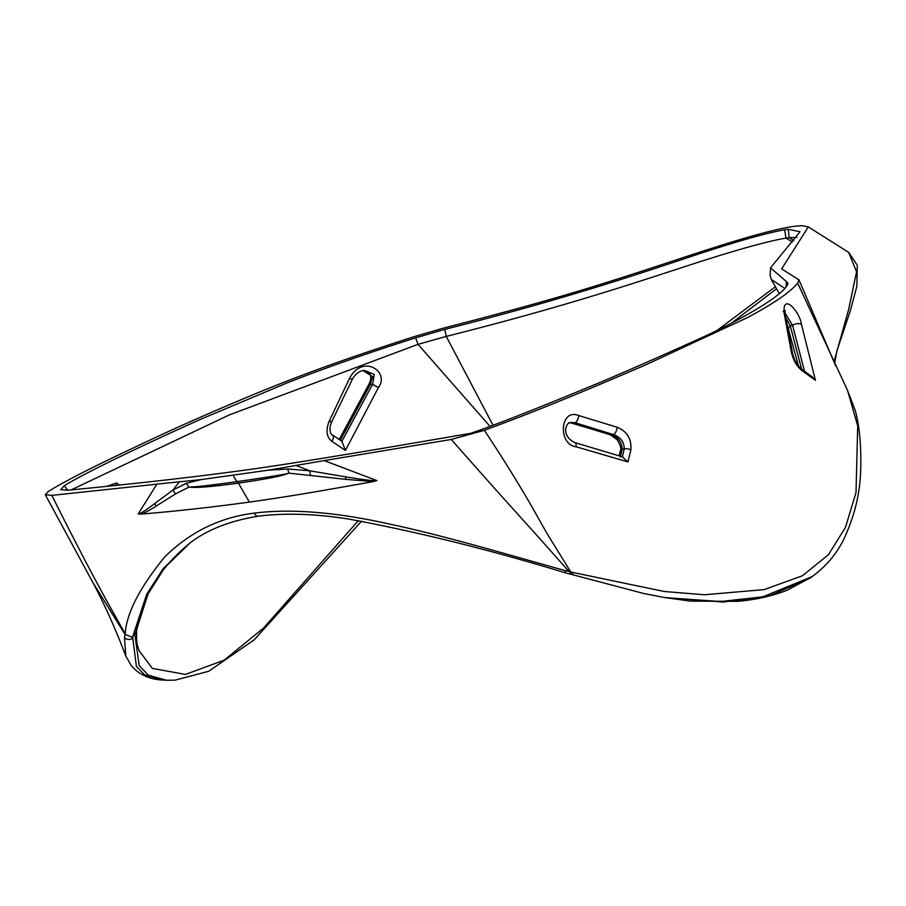 <?xml version="1.0" encoding="UTF-8"?>
<svg xmlns="http://www.w3.org/2000/svg" width="906" height="906" viewBox="0 0 906 906"><rect width="100%" height="100%" fill="white"/><g stroke="black" fill="none" stroke-linecap="round" stroke-linejoin="round"><path stroke-width="1.36" d="M376.953 480.554C375.73 481.279 365.22 480.033 345.413 476.816L345.911 479.376L373.351 481.596L376.885 480.576L324.189 460.599L451.279 439.467C507.134 502.932 528.119 525.401 542.796 542.026L568.968 571.448L565.287 570.61C517.077 557.326 444.948 535.706 388.765 523.883C335.639 512.094 290.815 508.504 254.258 513.124C219.773 517.394 189.852 532.071 164.507 557.167C139.558 587.869 126.455 613.419 125.209 633.826L124.462 637.631A5.719 5.232 2.9 0 0 132.763 637.983L136.398 666.272L144.586 674.845L163.25 680.078C149.739 679.511 139.116 674.721 131.393 665.74L125.832 656.137L124.462 637.631M373.351 481.596C317.157 491.641 288.821 496.545 249.399 502.094C211.098 507.326 175.073 511.324 141.313 514.076C143.929 513.34 148.935 510.633 156.319 505.978L175.549 493.917L188.844 487.145C194.824 486.737 197.712 487.032 237.213 481.607C269.569 476.896 286.806 474.076 288.901 473.147L345.911 479.376M345.413 476.816L309.818 470.814A14.303 7.554 97.1 0 0 310.509 475.004M287.882 469.025L268.176 470.203A562.66 79.06 -16.3 0 0 295.968 465.446L309.818 470.814L287.882 469.025A14.303 8.358 92.9 0 0 288.901 473.147C283.952 474.744 281.46 476.816 238.403 483.158C195.979 488.776 194.62 487.235 188.844 487.145A14.303 11.608 66.8 0 1 186.568 483.204L201.359 479.557A562.66 79.06 -16.3 0 1 179.331 481.765L51.823 495.378L45.3 494.721L48.494 491.301C65.209 481.335 86.376 469.806 150 440.112C179.309 426.25 215.141 410.497 257.497 392.864C315.968 369.002 358.051 354.835 413.612 336.805L443.272 328.176C521.709 307.983 568.153 294.982 628.492 275.481C682.093 258.335 738.866 238.119 779.772 228.969C789.76 226.749 797.416 225.685 802.727 225.753L808.299 226.908L781.663 268.901L798.99 279.863L797.654 283.046C790.779 291.834 774.007 303.374 747.325 317.689L645.74 364.846C561.007 401.369 518.436 417.779 484.382 430.293L451.279 439.467M295.968 465.446L324.189 460.599M268.176 470.203L201.359 479.557M245.719 470.021C297.848 462.977 394.676 446.352 470.61 433.34C493.26 425.673 531.301 410.814 584.721 388.765C613.135 377.145 650.361 360.905 696.431 340.067C735.378 322.91 780.145 297.451 786.816 285.911L788.107 283.578L786.419 281.585L770.53 267.859L800.009 231.732L788.22 229.252L784.675 229.75C764.415 233.42 731.085 243.046 684.676 258.64C634.687 275.209 563.396 299.354 444.778 329.399L415.65 337.859C368.482 352.785 325.854 367.711 287.78 382.626L201.279 419.014C145.73 443.929 89.83 470.395 64.405 485.605L60.793 489.614L67.746 490.237C136.795 483.578 196.115 476.839 245.719 470.021M175.549 493.917A14.303 11.925 -121.4 0 1 173.046 489.987L186.568 483.204M156.976 483.997L138.176 513.974C140.339 513.815 145.821 510.35 154.632 503.589L173.046 489.987L179.331 481.765M154.632 503.589A14.303 12.106 57.7 0 0 156.319 505.978M138.176 513.974L141.313 514.076M51.823 495.378C83.68 558.911 98.358 585.548 107.621 602.479L125.209 633.826M565.287 570.61A5.719 0.906 105.5 0 0 565.401 572.83C489.331 549.659 417.168 531.754 348.923 519.104C315.594 513.781 285.469 512.807 258.538 516.171C230.011 520.712 206.942 529.795 189.331 543.441L163.091 568.741L146.681 594.336L132.831 636.352L131.846 637.167L125.311 634.449M45.3 494.721L92.503 581.867L125.051 634.483M191.109 542.128C164.767 563.385 147.916 587.428 140.543 614.245L136.557 630.803L134.847 634.46L132.831 636.352L132.763 637.983M190.215 542.796L164.813 567.53L147.995 594.064L134.903 634.868L131.846 637.167M664.2 597.507L723.09 602.06L769.579 595.831L809.715 578.311M812.252 576.556L762.863 596.827L720.542 601.539L664.778 597.598L643.6 593.453L574.178 575.14L568.968 571.448M784.585 288.267L771.21 279.376L770.168 275.265L770.53 267.859M796.827 237.451L789.239 237.621L793.803 240.634M775.434 286.715L717.631 330.01M834.641 363.34L836.94 350.713L850.236 311.064L856.838 286.353L857.28 265.231L848.662 252.378L856.566 271.811L848.616 309.524L834.007 361.811M663.645 597.394L690.44 601.131L737.609 601.335C755.536 599.806 772.082 596.091 787.257 590.191L811.017 577.405C825.253 567.235 836.079 554.699 843.509 539.806C854.551 516.477 860.281 492.83 860.7 468.878C861.334 445.888 859.545 426.488 855.343 410.69L847.54 390.384L857.71 425.945L856.011 492.581L845.479 527.349L828.492 554.676L802.456 575.752L764.188 589.602L704.392 594.766L664.302 591.505L569.976 571.856M565.401 572.83A5.719 0.906 105.5 0 0 565.423 572.841L574.178 575.14M847.54 390.384L797.654 283.046M163.25 680.078L166.41 680.247L148.312 675.174L139.184 665.514L134.903 634.868L136.579 630.689M358.38 520.61L263.499 628.107L224.201 660.157L185.458 674.415L152.333 668.413L139.003 650.553C137.463 644.528 136.421 646.408 136.591 630.553M492.977 425.22L446.25 336.398L418.028 344.348L415.65 337.859M489.965 426.33L418.028 344.348L229.546 414.823L71.155 489.897M67.588 490.259L64.405 485.605M329.195 421.199L349.523 378.357C362.774 353.295 390.26 371.913 378.436 387.508L345.424 450.429L331.924 441.358C326.511 437.134 325.594 430.407 329.195 421.199L331.573 422.06L330.452 421.301M119.524 484.948L116.432 482.955L107.033 486.239M622.377 456.873L627.971 461.924L630.893 449.784C631.584 438.81 627.009 431.301 617.179 427.258L578.798 415.571C559.829 407.734 557.768 444.653 576.023 446.76A5.719 2.288 106.5 0 0 575.05 442.672L622.966 456.986L622.377 456.873L624.223 448.957C624.166 441.913 620.565 437.111 613.407 434.563L611.323 434.857A5.719 2.492 -72.7 0 1 610.508 434.891L617.224 439.75C620.531 445.559 621.584 449.183 620.384 450.633L620.384 450.633A5.719 2.639 12.7 0 1 622.139 449.251C621.878 441.935 618.277 437.134 611.323 434.857L569.919 422.626M610.508 434.891L572.207 423.057A5.719 2.458 -72.9 0 0 573.011 423.011L575.084 422.728L570.825 422.434C568.209 422.558 566.476 424.823 565.638 429.218C565.48 435.118 568.606 439.603 575.016 442.672M620.316 457.1L622.139 449.251L624.223 448.957A5.719 2.639 12.7 0 1 630.893 449.784M578.798 415.571A5.719 2.446 -72.9 0 1 575.084 422.728L613.407 434.563A5.719 2.492 -72.7 0 0 617.179 427.258M576.023 446.76L627.971 461.924M570.667 571.811L551.482 540.746C539.931 522.649 529.308 498.413 484.382 430.293M784.268 313.918C781.719 291.664 799.805 311.234 801.55 324.676L815.457 380.339L802.852 371.267C797.303 367.179 793.497 360.916 791.436 352.468L784.268 313.918A5.719 3.182 -10.8 0 1 785.253 315.288L785.151 310.362L783.078 311.641M791.436 352.468A5.719 3.182 -10.7 0 1 792.727 354.053M784.947 312.864L792.625 325.447L804.483 371.188M801.55 324.676A5.719 3.375 165.6 0 0 792.625 325.447L790.27 325.775A5.719 3.375 165.6 0 0 788.752 328.878M785.253 315.288L792.727 354.031C794.551 360.905 797.597 365.99 801.855 369.308L812.331 376.941L815.457 380.339M802.852 371.267A5.719 3.443 -54.5 0 0 801.901 369.342M349.523 378.357L352.298 379.399C355.039 374.235 358.935 371.211 363.997 370.305L374.291 374.371L372.66 384.223L341.902 441.245L345.424 450.429M378.436 387.508A5.719 0.6 -151.8 0 1 372.66 384.223L370.294 384.552L340.226 440.429M331.924 441.358A5.719 3.216 -56.3 0 0 332.377 434.891L341.902 441.245M362.921 370.497L372.604 376.602L370.294 384.552A5.719 0.6 -151.8 0 1 369.297 383.578L370.701 379.784L370.724 375.899L369.637 373.442L367.53 371.562L362.853 370.52M785.672 317.485L790.27 325.775L801.606 369.116M115.153 485.401A5.719 4.621 -57.5 0 0 116.432 482.955M788.22 229.252L789.239 237.621L785.978 238.085C766.567 241.415 733.679 250.656 687.326 265.809C637.541 281.959 565.174 306.568 446.25 336.398L444.778 329.399M784.675 229.75L785.978 238.085L792.422 241.981M249.399 502.094L238.403 483.158A7.157 5.119 -98 0 0 237.213 481.607A14.303 10.238 82 0 1 233.431 475.48M258.47 516.182A5.719 4.1 -98 0 1 254.258 513.124M786.136 286.624L786.419 281.585M332.377 434.891L332.377 434.891C330.792 435.039 328.448 429.24 331.573 422.06L352.309 379.388M771.21 279.376L779.217 293.397M731.448 323.148L776.578 288.731M835.774 366.069L798.99 279.863M848.662 252.366L808.299 226.908M92.503 581.867C104.643 604.562 115.742 629.319 125.832 656.137M166.41 680.247L175.028 680.157L208.674 671.289L254.133 639.874L361.573 521.154M572.207 423.057L568.753 422.717M620.384 450.633L619.183 455.843M339.24 439.421L369.297 383.578M798.526 366.092L786.714 322.887"/></g></svg>

